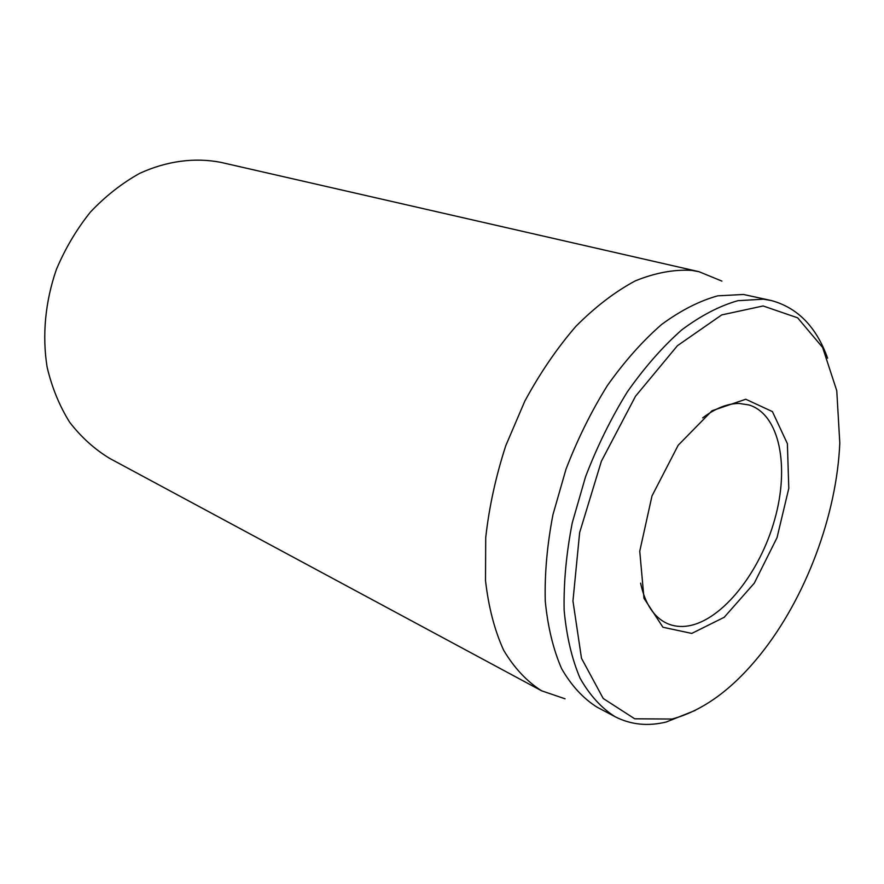 <?xml version="1.0" encoding="UTF-8"?>
<svg xmlns="http://www.w3.org/2000/svg" width="884" height="884" viewBox="0 0 884 884"><rect width="100%" height="100%" fill="white"/><g stroke="black" fill="none" stroke-linecap="round" stroke-linejoin="round"><path stroke-width="1.33" d="M698.968 271.686L220.724 162.336C194.823 157.308 166.789 160.899 139.639 173.386C121.881 183.286 105.483 196.16 90.466 212.005C76.599 229.321 65.228 248.481 56.377 269.498C45.172 301.787 42.034 335.743 47.128 367.214C51.946 387.557 59.46 405.9 69.67 422.254C81.184 437.149 94.489 449.171 109.572 458.343L541.583 690.791C526.875 681.465 514.223 667.95 503.659 650.27C494.576 630.314 488.532 607.054 485.504 580.49L485.725 537.616C489.084 507.25 495.769 476.587 505.792 445.635L524.809 401.159C540.025 373.081 557.064 348.13 575.926 326.295C595.396 306.759 615.187 291.621 635.287 280.88C655.132 272.825 673.939 269.322 691.719 270.393L698.968 271.686L721.919 281.112M702.658 417.9C715.62 408.099 727.908 403.303 739.499 403.491L749.035 404.971C779.71 414.408 789.721 466.498 774.727 519.405C760.019 572.379 722.482 620.137 688.349 625.905C680.691 627.165 673.575 626.336 667.011 623.408C653.862 617.286 645.066 603.871 640.602 583.153M745.764 399.248L712.04 410.74L678.183 445.249L651.994 495.935L639.751 551.218L643.983 598.291L662.956 627.253L691.763 633.419L724.195 617.297L754.284 583.186L777.036 537.649L788.793 488.377L787.379 443.646L772.406 411.59L745.764 399.248M672.006 719.046L634.723 718.803L603.219 698.493L581.484 658.271L572.954 600.998L579.65 532.555L601.385 461.238L635.508 396.253L677.442 345.688L721.709 314.914L763.124 305.963L797.644 317.831L822.617 347.456L836.761 390.684L839.8 443.039C836.783 515.173 805.611 598.203 760.395 654.491C732.604 689.155 703.134 710.67 672.006 719.046M827.612 358.186C816.396 326.947 797.655 307.731 771.389 300.56L763.489 299.19L737.908 300.682C719.664 305.842 700.946 315.577 681.752 329.887C662.668 346.738 644.524 367.412 627.32 391.91C611.087 418.198 597.153 446.486 585.539 476.785L572.279 522.753C566.301 553.45 563.594 582.578 564.136 610.148C566.545 636.193 571.849 658.878 580.07 678.194C589.727 695.222 601.418 708.062 615.12 716.725C630.767 724.714 647.806 726.482 666.249 722.007L695.365 710.36M771.389 300.56L743.488 294.471L717.786 295.831C699.498 300.869 680.757 310.428 661.597 324.494C642.546 341.08 624.469 361.446 607.363 385.59C591.23 411.513 577.429 439.425 565.959 469.327L552.942 514.72C547.119 545.052 544.566 573.871 545.262 601.175C547.815 626.966 553.262 649.475 561.616 668.669C571.395 685.619 583.197 698.437 596.998 707.134L615.12 716.725M565.064 698.813L541.583 690.791"/></g></svg>
